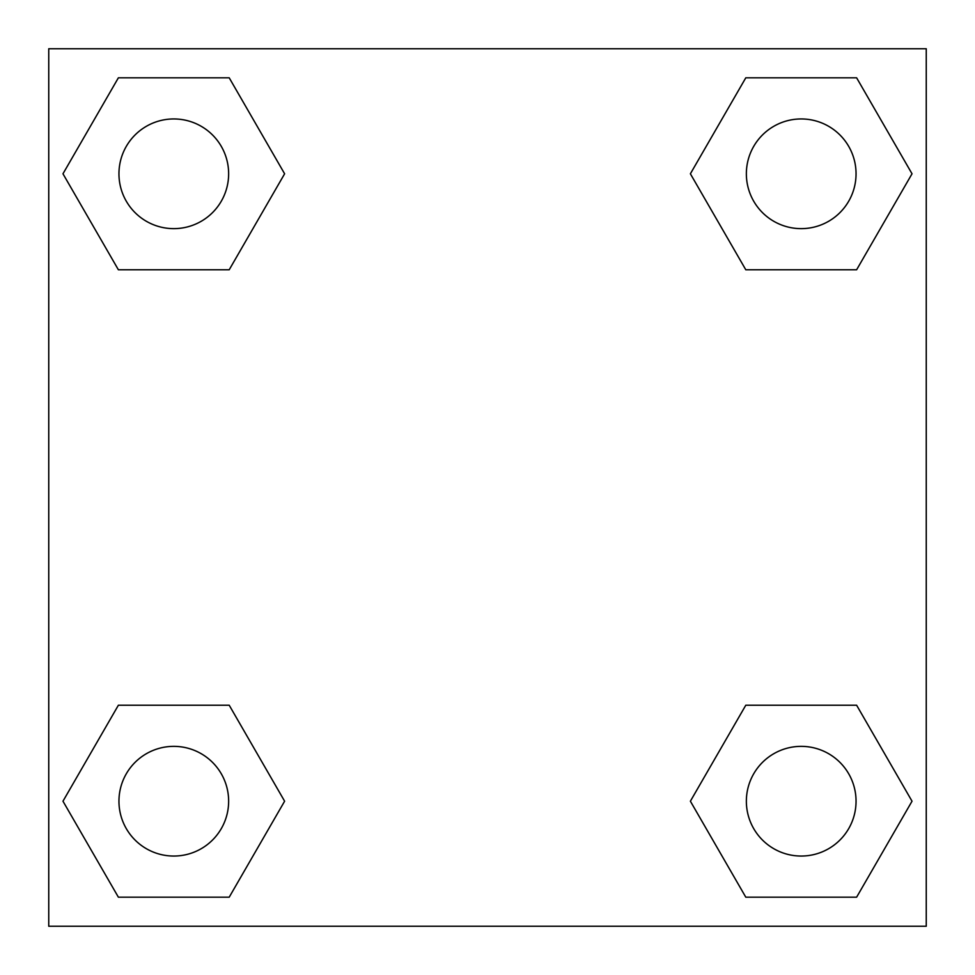<?xml version="1.0" encoding="UTF-8"?>
<svg xmlns="http://www.w3.org/2000/svg" width="975" height="975" viewBox="0 0 975 975"><rect width="100%" height="100%" fill="white"/><g stroke="black" fill="none" stroke-linecap="round" stroke-linejoin="round"><path stroke-width="1.46" d="M856.623 269.77L745.79 269.77L856.623 269.77L912.027 173.794L856.623 269.77L745.79 269.77L690.385 173.794L745.79 77.817L690.385 173.794M118.377 77.817L229.21 77.817L118.377 77.817L229.21 77.817L284.615 173.794L229.21 269.77L118.377 269.77L229.21 269.77L118.377 269.77L62.973 173.794L118.377 77.817L62.973 173.794M118.377 705.23L229.21 705.23L118.377 705.23L62.973 801.206L118.377 705.23L229.21 705.23L284.615 801.206L229.21 897.183L118.377 897.183L229.21 897.183L118.377 897.183L62.973 801.206M787.568 705.23L745.79 705.23L787.568 705.23L745.79 705.23L690.385 801.206L745.79 705.23L856.623 705.23L745.79 705.23L856.623 705.23L912.027 801.206L856.623 897.183L745.79 897.183L856.623 897.183L745.79 897.183L690.385 801.206M926.25 48.75L48.75 48.75L48.75 926.25L926.25 926.25L926.25 48.75M745.79 77.817L856.623 77.817L745.79 77.817L856.623 77.817L912.027 173.794M856.05 801.206A54.844 54.844 0 0 0 773.784 753.712A54.844 54.844 0 0 0 773.784 848.701A54.844 54.844 0 0 0 856.05 801.206M228.637 801.206A54.844 54.844 0 0 0 146.372 753.712A54.844 54.844 0 0 0 146.372 848.701A54.844 54.844 0 0 0 228.637 801.206M856.05 173.794A54.844 54.844 0 0 0 773.784 126.299A54.844 54.844 0 0 0 773.784 221.288A54.844 54.844 0 0 0 856.05 173.794M228.637 173.794A54.844 54.844 0 0 0 146.372 126.299A54.844 54.844 0 0 0 146.372 221.288A54.844 54.844 0 0 0 228.637 173.794M187.432 705.23L229.21 705.23M787.568 269.77L745.79 269.77M229.21 269.77L187.432 269.77"/></g></svg>
